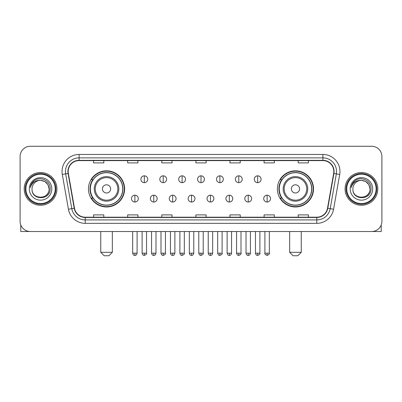 <?xml version="1.0" encoding="UTF-8"?>
<svg xmlns="http://www.w3.org/2000/svg" width="402" height="402" viewBox="0 0 402 402"><rect width="100%" height="100%" fill="white"/><g stroke="black" fill="none" stroke-linecap="round" stroke-linejoin="round"><path stroke-width="0.6" d="M277.385 188.895A18.075 18.075 0 0 0 295.455 206.97A18.075 18.075 0 0 0 313.53 188.895A18.075 18.075 0 0 0 295.455 170.82A18.075 18.075 0 0 0 277.385 188.895M88.47 188.895A18.075 18.075 0 0 0 106.545 206.97A18.075 18.075 0 0 0 124.615 188.895A18.075 18.075 0 0 0 106.545 170.82A18.075 18.075 0 0 0 88.47 188.895M92.807 198.101A16.537 16.537 0 0 1 92.807 179.689M281.717 198.101A16.537 16.537 0 0 1 281.717 179.689M20.1 156.499L20.1 221.291A10.231 10.231 0 0 0 30.331 231.522L371.669 231.522A10.231 10.231 0 0 0 381.9 221.291L381.9 156.499A10.231 10.231 0 0 0 371.669 146.268L30.331 146.268A10.231 10.231 0 0 0 20.1 156.499L20.1 221.291M24.19 188.895A16.366 16.366 0 0 0 40.562 205.261A16.366 16.366 0 0 0 56.928 188.895A16.366 16.366 0 0 0 40.562 172.528A16.366 16.366 0 0 0 24.19 188.895A16.366 16.366 0 0 0 40.562 205.261A16.366 16.366 0 0 0 56.928 188.895A16.366 16.366 0 0 0 40.562 172.528A16.366 16.366 0 0 0 24.19 188.895M345.072 188.895A16.366 16.366 0 0 0 361.438 205.261A16.366 16.366 0 0 0 377.81 188.895A16.366 16.366 0 0 0 361.438 172.528A16.366 16.366 0 0 0 345.072 188.895A16.366 16.366 0 0 0 361.438 205.261A16.366 16.366 0 0 0 377.81 188.895A16.366 16.366 0 0 0 361.438 172.528A16.366 16.366 0 0 0 345.072 188.895M68.179 171.503A10.914 10.914 0 0 1 79.093 160.594L322.906 160.594A10.914 10.914 0 0 1 333.655 173.398L327.519 208.181A10.914 10.914 0 0 1 316.776 217.196L85.224 217.196A10.914 10.914 0 0 1 74.481 208.181L68.345 173.398A10.914 10.914 0 0 1 68.179 171.503M67.908 171.503A11.186 11.186 0 0 0 68.079 173.448L74.209 208.226A11.186 11.186 0 0 0 85.224 217.472L316.776 217.472A11.186 11.186 0 0 0 327.791 208.226L333.921 173.448A11.186 11.186 0 0 0 322.906 160.318L79.093 160.318A11.186 11.186 0 0 0 67.908 171.503M62.3 174.463A17.05 17.05 0 0 1 79.093 154.453L322.906 154.453A17.05 17.05 0 0 1 339.7 174.463L333.565 209.246A17.05 17.05 0 0 1 316.776 223.336L85.224 223.336A17.05 17.05 0 0 1 68.435 209.246L62.3 174.463L65.662 173.87A13.638 13.638 0 0 1 79.093 157.865L322.906 157.865A13.638 13.638 0 0 1 336.338 173.87L330.208 208.653A13.638 13.638 0 0 1 316.776 219.924L85.224 219.924A13.638 13.638 0 0 1 71.792 208.653L65.662 173.87A13.638 13.638 0 0 1 65.451 171.503M371.669 146.268L30.331 146.268M30.331 231.522L371.669 231.522M381.9 221.291L381.9 156.499M327.791 208.226L330.208 208.653L336.338 173.87L339.7 174.463M195.885 160.594L195.885 162.9L206.115 162.9L206.115 160.594M161.785 160.594L161.785 162.9L172.016 162.9L172.016 160.594M127.685 160.594L127.685 162.9L137.916 162.9L137.916 160.594M93.586 160.594L93.586 162.9L103.816 162.9L103.816 160.594M229.984 160.594L229.984 162.9L240.215 162.9L240.215 160.594M264.084 160.594L264.084 162.9L274.315 162.9L274.315 160.594M298.183 160.594L298.183 162.9L308.414 162.9L308.414 160.594M206.115 217.196L206.115 214.889L195.885 214.889L195.885 217.196M172.016 217.196L172.016 214.889L161.785 214.889L161.785 217.196M137.916 217.196L137.916 214.889L127.685 214.889L127.685 217.196M103.816 217.196L103.816 214.889L93.586 214.889L93.586 217.196M240.215 217.196L240.215 214.889L229.984 214.889L229.984 217.196M274.315 217.196L274.315 214.889L264.084 214.889L264.084 217.196M308.414 217.196L308.414 214.889L298.183 214.889L298.183 217.196M20.783 224.964L20.783 231.522L60.34 231.522M55.225 188.895A14.663 14.663 0 0 0 40.562 174.232A14.663 14.663 0 0 0 25.899 188.895A14.663 14.663 0 0 0 40.562 203.558A14.663 14.663 0 0 0 55.225 188.895M55.903 188.895A15.346 15.346 0 0 0 40.562 173.548A15.346 15.346 0 0 0 25.215 188.895A15.346 15.346 0 0 0 40.562 204.241A15.346 15.346 0 0 0 55.903 188.895M49.084 188.895C48.577 183.714 45.738 180.875 40.562 180.367L44.823 181.513L47.944 184.634L49.084 188.895L47.944 184.634L44.823 181.513L40.562 180.367L44.823 181.513L47.944 184.634L49.084 188.895L47.944 184.634L44.823 181.513L40.562 180.367L44.823 181.513L47.944 184.634L49.084 188.895C49.607 199.894 31.512 199.894 32.034 188.895C31.276 200.729 50.562 200.462 50.16 188.895C50.793 180.774 40.155 175.614 34.024 180.845C31.884 182.629 30.632 184.9 30.266 187.654C31.874 182.578 35.306 180.146 40.562 180.367L44.823 181.513L47.944 184.634L49.084 188.895C49.607 199.894 31.512 199.894 32.034 188.895C31.512 199.894 49.607 199.894 49.084 188.895C49.607 199.894 31.512 199.894 32.034 188.895C31.512 199.894 49.607 199.894 49.084 188.895C49.607 199.894 31.512 199.894 32.034 188.895C31.512 199.894 49.607 199.894 49.084 188.895C49.607 199.894 31.512 199.894 32.034 188.895C31.512 199.894 49.607 199.894 49.084 188.895C49.607 199.894 31.512 199.894 32.034 188.895C31.512 199.894 49.607 199.894 49.084 188.895C49.607 199.894 31.512 199.894 32.034 188.895C31.512 199.894 49.607 199.894 49.084 188.895C49.607 199.894 31.512 199.894 32.034 188.895A8.527 8.527 0 0 1 40.562 180.367L44.823 181.513L47.944 184.634L49.084 188.895C49.426 195.513 40.919 199.91 35.728 195.915M29.306 188.895A11.251 11.251 0 0 0 40.562 200.146A11.251 11.251 0 0 0 51.813 188.895A11.251 11.251 0 0 0 40.562 177.644A11.251 11.251 0 0 0 29.306 188.895M34.019 180.845L31.507 183.835M31.351 184.126L31.577 183.714L31.351 184.126M108.932 255.732L104.158 255.732L100.746 252.32L112.339 252.32L108.932 255.732M110.635 188.895A4.09 4.09 0 0 0 106.545 184.804A4.09 4.09 0 0 0 102.45 188.895A4.09 4.09 0 0 0 106.545 192.985A4.09 4.09 0 0 0 110.635 188.895M118.821 188.895A12.276 12.276 0 0 0 106.545 176.619A12.276 12.276 0 0 0 94.269 188.895A12.276 12.276 0 0 0 106.545 201.171A12.276 12.276 0 0 0 118.821 188.895A12.276 12.276 0 0 1 106.545 201.171A12.276 12.276 0 0 1 94.269 188.895M122.741 188.895A16.196 16.196 0 0 0 106.545 172.699A16.196 16.196 0 0 0 90.344 188.895A16.196 16.196 0 0 0 106.545 205.09A16.196 16.196 0 0 0 122.741 188.895M124.273 188.895A17.733 17.733 0 0 1 91.39 198.101L93.033 198.101A16.351 16.351 0 0 0 117.359 201.156A16.351 16.351 0 0 0 117.359 176.634A16.351 16.351 0 0 0 93.033 179.689L91.39 179.689A17.733 17.733 0 0 1 124.273 188.895M297.842 255.732L293.068 255.732L289.661 252.32L301.254 252.32L297.842 255.732M299.55 188.895A4.09 4.09 0 0 0 295.455 184.804A4.09 4.09 0 0 0 291.365 188.895A4.09 4.09 0 0 0 295.455 192.985A4.09 4.09 0 0 0 299.55 188.895M307.731 188.895A12.276 12.276 0 0 0 295.455 176.619A12.276 12.276 0 0 0 283.179 188.895A12.276 12.276 0 0 0 295.455 201.171A12.276 12.276 0 0 0 307.731 188.895A12.276 12.276 0 0 1 295.455 201.171A12.276 12.276 0 0 1 283.179 188.895M311.656 188.895A16.196 16.196 0 0 0 295.455 172.699A16.196 16.196 0 0 0 279.259 188.895A16.196 16.196 0 0 0 295.455 205.09A16.196 16.196 0 0 0 311.656 188.895M313.188 188.895A17.733 17.733 0 0 1 280.305 198.101L281.948 198.101A16.351 16.351 0 0 0 306.274 201.156A16.351 16.351 0 0 0 306.274 176.634A16.351 16.351 0 0 0 281.948 179.689L280.305 179.689A17.733 17.733 0 0 1 313.188 188.895M144.328 175.835A3.412 3.412 0 0 0 140.916 179.242A3.412 3.412 0 0 0 144.328 182.654A3.412 3.412 0 0 0 147.735 179.242A3.412 3.412 0 0 0 144.328 175.835L144.328 182.654A3.412 3.412 0 0 0 147.735 179.242A3.412 3.412 0 0 0 144.328 175.835M163.217 175.835A3.412 3.412 0 0 0 159.805 179.242A3.412 3.412 0 0 0 163.217 182.654A3.412 3.412 0 0 0 166.629 179.242A3.412 3.412 0 0 0 163.217 175.835L163.217 182.654A3.412 3.412 0 0 0 166.629 179.242A3.412 3.412 0 0 0 163.217 175.835M182.111 175.835A3.412 3.412 0 0 0 178.699 179.242A3.412 3.412 0 0 0 182.111 182.654A3.412 3.412 0 0 0 185.518 179.242A3.412 3.412 0 0 0 182.111 175.835L182.111 182.654A3.412 3.412 0 0 0 185.518 179.242A3.412 3.412 0 0 0 182.111 175.835M201 175.835A3.412 3.412 0 0 0 197.588 179.242A3.412 3.412 0 0 0 201 182.654A3.412 3.412 0 0 0 204.412 179.242A3.412 3.412 0 0 0 201 175.835L201 182.654A3.412 3.412 0 0 0 204.412 179.242A3.412 3.412 0 0 0 201 175.835M219.889 175.835A3.412 3.412 0 0 0 216.482 179.242A3.412 3.412 0 0 0 219.889 182.654A3.412 3.412 0 0 0 223.301 179.242A3.412 3.412 0 0 0 219.889 175.835L219.889 182.654A3.412 3.412 0 0 0 223.301 179.242A3.412 3.412 0 0 0 219.889 175.835M238.783 175.835A3.412 3.412 0 0 0 235.371 179.242A3.412 3.412 0 0 0 238.783 182.654A3.412 3.412 0 0 0 242.195 179.242A3.412 3.412 0 0 0 238.783 175.835L238.783 182.654A3.412 3.412 0 0 0 242.195 179.242A3.412 3.412 0 0 0 238.783 175.835M257.672 175.835A3.412 3.412 0 0 0 254.265 179.242A3.412 3.412 0 0 0 257.672 182.654A3.412 3.412 0 0 0 261.084 179.242A3.412 3.412 0 0 0 257.672 175.835L257.672 182.654A3.412 3.412 0 0 0 261.084 179.242A3.412 3.412 0 0 0 257.672 175.835M134.881 195.201A3.412 3.412 0 0 0 131.469 198.613A3.412 3.412 0 0 0 134.881 202.025A3.412 3.412 0 0 0 138.288 198.613A3.412 3.412 0 0 0 134.881 195.201L134.881 202.025A3.412 3.412 0 0 0 138.288 198.613A3.412 3.412 0 0 0 134.881 195.201M153.77 195.201A3.412 3.412 0 0 0 150.363 198.613A3.412 3.412 0 0 0 153.77 202.025A3.412 3.412 0 0 0 157.182 198.613A3.412 3.412 0 0 0 153.77 195.201L153.77 202.025A3.412 3.412 0 0 0 157.182 198.613A3.412 3.412 0 0 0 153.77 195.201M172.664 195.201A3.412 3.412 0 0 0 169.252 198.613A3.412 3.412 0 0 0 172.664 202.025A3.412 3.412 0 0 0 176.071 198.613A3.412 3.412 0 0 0 172.664 195.201L172.664 202.025A3.412 3.412 0 0 0 176.071 198.613A3.412 3.412 0 0 0 172.664 195.201M191.553 195.201A3.412 3.412 0 0 0 188.146 198.613A3.412 3.412 0 0 0 191.553 202.025A3.412 3.412 0 0 0 194.965 198.613A3.412 3.412 0 0 0 191.553 195.201L191.553 202.025A3.412 3.412 0 0 0 194.965 198.613A3.412 3.412 0 0 0 191.553 195.201M210.447 195.201A3.412 3.412 0 0 0 207.035 198.613A3.412 3.412 0 0 0 210.447 202.025A3.412 3.412 0 0 0 213.854 198.613A3.412 3.412 0 0 0 210.447 195.201L210.447 202.025A3.412 3.412 0 0 0 213.854 198.613A3.412 3.412 0 0 0 210.447 195.201M229.336 195.201A3.412 3.412 0 0 0 225.929 198.613A3.412 3.412 0 0 0 229.336 202.025A3.412 3.412 0 0 0 232.748 198.613A3.412 3.412 0 0 0 229.336 195.201L229.336 202.025A3.412 3.412 0 0 0 232.748 198.613A3.412 3.412 0 0 0 229.336 195.201M248.23 195.201A3.412 3.412 0 0 0 244.818 198.613A3.412 3.412 0 0 0 248.23 202.025A3.412 3.412 0 0 0 251.637 198.613A3.412 3.412 0 0 0 248.23 195.201L248.23 202.025A3.412 3.412 0 0 0 251.637 198.613A3.412 3.412 0 0 0 248.23 195.201M267.119 195.201A3.412 3.412 0 0 0 263.712 198.613A3.412 3.412 0 0 0 267.119 202.025A3.412 3.412 0 0 0 270.531 198.613A3.412 3.412 0 0 0 267.119 195.201L267.119 202.025A3.412 3.412 0 0 0 270.531 198.613A3.412 3.412 0 0 0 267.119 195.201M381.217 224.964L381.217 231.522L341.66 231.522M376.101 188.895A14.663 14.663 0 0 0 361.438 174.232A14.663 14.663 0 0 0 346.775 188.895A14.663 14.663 0 0 0 361.438 203.558A14.663 14.663 0 0 0 376.101 188.895M376.785 188.895A15.346 15.346 0 0 0 361.438 173.548A15.346 15.346 0 0 0 346.097 188.895A15.346 15.346 0 0 0 361.438 204.241A15.346 15.346 0 0 0 376.785 188.895M352.916 188.895A8.527 8.527 0 0 1 361.438 180.367L365.704 181.513L368.825 184.634L369.966 188.895L368.825 184.634L365.704 181.513L361.438 180.367L365.704 181.513L368.825 184.634L369.966 188.895L368.825 184.634L365.704 181.513L361.438 180.367L365.704 181.513L368.825 184.634L369.966 188.895L368.825 184.634L365.704 181.513L361.438 180.367L365.704 181.513L368.825 184.634L369.966 188.895C370.488 199.894 352.393 199.894 352.916 188.895C352.157 200.729 371.443 200.462 371.041 188.895C371.674 180.774 361.036 175.614 354.906 180.845C352.765 182.629 351.514 184.9 351.142 187.654C352.75 182.578 356.182 180.146 361.438 180.367L365.704 181.513L368.825 184.634L369.966 188.895C370.488 199.894 352.393 199.894 352.916 188.895C352.393 199.894 370.488 199.894 369.966 188.895C370.488 199.894 352.393 199.894 352.916 188.895C352.393 199.894 370.488 199.894 369.966 188.895C370.488 199.894 352.393 199.894 352.916 188.895C352.393 199.894 370.488 199.894 369.966 188.895C370.488 199.894 352.393 199.894 352.916 188.895C352.393 199.894 370.488 199.894 369.966 188.895C370.488 199.894 352.393 199.894 352.916 188.895C352.393 199.894 370.488 199.894 369.966 188.895C370.307 195.513 361.795 199.91 356.604 195.915M361.438 180.367C366.619 180.875 369.458 183.714 369.966 188.895M350.187 188.895A11.251 11.251 0 0 0 361.438 200.146A11.251 11.251 0 0 0 372.694 188.895A11.251 11.251 0 0 0 361.438 177.644A11.251 11.251 0 0 0 350.187 188.895M354.901 180.845L352.388 183.835M352.232 184.126L352.459 183.714L352.232 184.126M322.906 154.453L322.906 160.318M65.662 173.87L68.079 173.448M85.224 223.336L85.224 217.472M316.776 217.472L316.776 223.336M68.435 209.246L74.209 208.226M333.921 173.448L336.338 173.87M79.093 154.453L79.093 160.318M330.208 208.653L333.565 209.246M117.821 188.895A11.276 11.276 0 0 0 106.545 177.619A11.276 11.276 0 0 0 95.264 188.895A11.276 11.276 0 0 0 106.545 200.171A11.276 11.276 0 0 0 117.821 188.895M306.736 188.895A11.276 11.276 0 0 0 295.455 177.619A11.276 11.276 0 0 0 284.179 188.895A11.276 11.276 0 0 0 295.455 200.171A11.276 11.276 0 0 0 306.736 188.895M144.328 253.175L142.107 253.175C142.494 254.752 143.238 255.491 144.328 255.391L144.328 253.175L146.544 253.175L146.544 231.522M163.217 253.175L161.001 253.175C161.388 254.752 162.127 255.491 163.217 255.391L163.217 253.175L165.433 253.175L165.433 231.522M182.111 253.175L179.89 253.175C180.277 254.752 181.016 255.491 182.111 255.391L182.111 253.175L184.327 253.175L184.327 231.522M201 253.175L198.784 253.175C199.171 254.752 199.91 255.491 201 255.391L201 253.175L203.216 253.175L203.216 231.522M219.889 253.175L217.673 253.175C218.06 254.752 218.799 255.491 219.889 255.391L219.889 253.175L222.11 253.175L222.11 231.522M238.783 253.175L236.567 253.175C236.954 254.752 237.693 255.491 238.783 255.391L238.783 253.175L240.999 253.175L240.999 231.522M257.672 253.175L255.456 253.175C255.843 254.752 256.582 255.491 257.672 255.391L257.672 253.175L259.893 253.175L259.893 231.522M134.881 253.175L132.665 253.175C133.052 254.752 133.791 255.491 134.881 255.391L134.881 253.175L137.097 253.175L137.097 231.522M153.77 253.175L151.554 253.175C151.941 254.752 152.68 255.491 153.77 255.391L153.77 253.175L155.986 253.175L155.986 231.522M172.664 253.175L170.448 253.175C170.835 254.752 171.574 255.491 172.664 255.391L172.664 253.175L174.88 253.175L174.88 231.522M191.553 253.175L189.337 253.175C189.724 254.752 190.463 255.491 191.553 255.391L191.553 253.175L193.769 253.175L193.769 231.522M210.447 253.175L208.231 253.175C208.618 254.752 209.357 255.491 210.447 255.391L210.447 253.175L212.663 253.175L212.663 231.522M229.336 253.175L227.12 253.175C227.507 254.752 228.246 255.491 229.336 255.391L229.336 253.175L231.552 253.175L231.552 231.522M248.23 253.175L246.014 253.175C246.401 254.752 247.14 255.491 248.23 255.391L248.23 253.175L250.446 253.175L250.446 231.522M267.119 253.175L264.903 253.175C264.456 253.883 265.194 254.622 267.119 255.391L267.119 253.175L269.335 253.175L269.335 231.522M112.339 231.522L112.339 252.32M100.746 231.522L100.746 252.32M301.254 231.522L301.254 252.32M289.661 231.522L289.661 252.32M142.107 253.175L142.107 231.522M146.544 253.175C146.991 253.883 146.253 254.622 144.328 255.391M161.001 253.175L161.001 231.522M165.433 253.175C165.885 253.883 165.147 254.622 163.217 255.391M179.89 253.175L179.89 231.522M184.327 253.175C184.774 253.883 184.036 254.622 182.111 255.391M198.784 253.175L198.784 231.522M203.216 253.175C203.668 253.883 202.93 254.622 201 255.391M217.673 253.175L217.673 231.522M222.11 253.175C222.557 253.883 221.819 254.622 219.889 255.391M236.567 253.175L236.567 231.522M240.999 253.175C241.451 253.883 240.713 254.622 238.783 255.391M255.456 253.175L255.456 231.522M259.893 253.175C260.34 253.883 259.602 254.622 257.672 255.391M132.665 253.175L132.665 231.522M137.097 253.175C136.71 254.752 135.971 255.491 134.881 255.391M151.554 253.175L151.554 231.522M155.986 253.175C155.599 254.752 154.86 255.491 153.77 255.391M170.448 253.175L170.448 231.522M174.88 253.175C174.493 254.752 173.754 255.491 172.664 255.391M189.337 253.175L189.337 231.522M193.769 253.175C193.382 254.752 192.643 255.491 191.553 255.391M208.231 253.175L208.231 231.522M212.663 253.175C212.276 254.752 211.537 255.491 210.447 255.391M227.12 253.175L227.12 231.522M231.552 253.175C231.165 254.752 230.426 255.491 229.336 255.391M246.014 253.175L246.014 231.522M250.446 253.175C250.059 254.752 249.32 255.491 248.23 255.391M264.903 253.175L264.903 231.522M269.335 253.175C269.787 253.883 269.049 254.622 267.119 255.391"/></g></svg>
